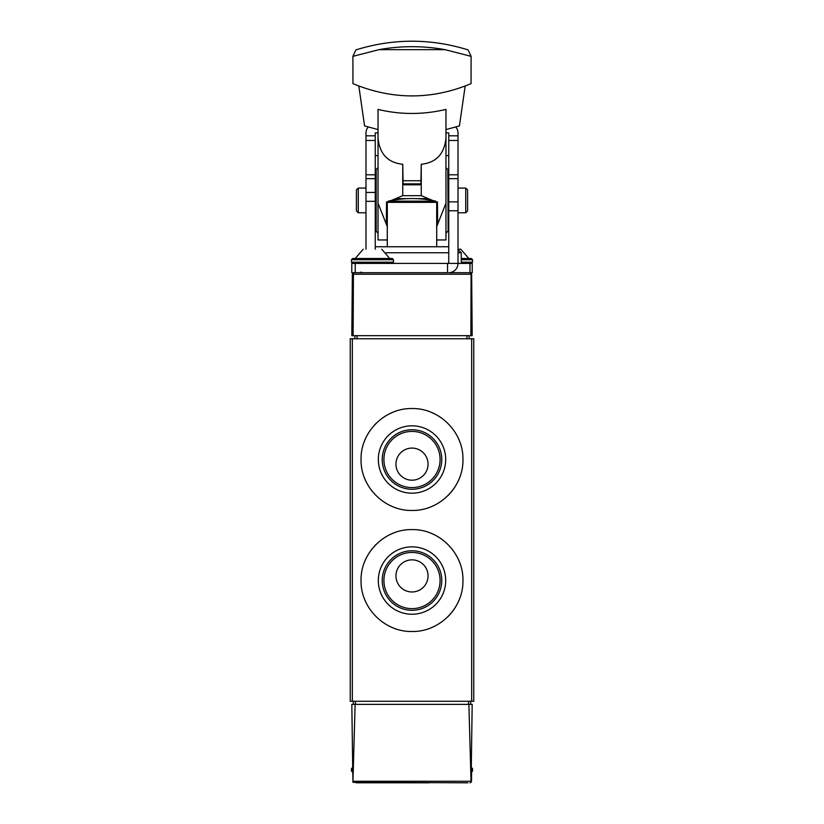 <?xml version="1.0" encoding="UTF-8"?>
<svg xmlns="http://www.w3.org/2000/svg" width="824" height="824" viewBox="0 0 824 824"><rect width="100%" height="100%" fill="white"/><g stroke="black" fill="none" stroke-linecap="round" stroke-linejoin="round"><path stroke-width="1.24" d="M462.954 459.504C463.521 432.095 439.367 407.993 412.031 408.549C384.643 407.942 360.449 432.167 361.046 459.483C360.449 486.819 384.592 511.024 411.979 510.447C439.357 511.014 463.5 486.963 462.954 459.504L462.954 459.504M471.668 338.767L350.241 338.767L350.241 701.286L473.759 701.286L473.759 338.767L471.668 338.767L471.668 701.286M462.954 580.549C463.521 553.141 439.367 529.039 412.031 529.595C384.643 528.987 360.449 553.203 361.046 580.529C360.449 607.865 384.592 632.07 411.979 631.493C439.357 632.059 463.5 607.999 462.954 580.549L462.954 580.549M467.919 782.8L352.929 782.337L351.817 704.365L355.113 704.365L352.929 782.337M356.081 782.8L429.294 782.8M472.183 704.365L471.071 782.337L468.887 704.365L472.183 704.365M471.596 772.263L471.513 781.265M355.113 704.365L468.887 704.365M469.968 782.8L471.071 782.337M470.669 704.365L470.669 701.286M353.331 704.365L353.331 701.286M471.287 767.36L472.523 768.596L472.523 771.068L471.287 772.304M459.04 439.934A50.954 50.954 0 0 0 458.175 437.977M434.804 413.936A50.954 50.954 0 0 0 431.57 412.464M392.471 412.443A50.954 50.954 0 0 0 390.71 413.215M375.971 423.474A50.954 50.954 0 0 0 374.209 425.328M367.216 435.206A50.954 50.954 0 0 0 364.95 439.944M364.939 479.022A50.954 50.954 0 0 0 366.464 482.349M388.66 504.793A50.954 50.954 0 0 0 392.42 506.544M431.539 506.554A50.954 50.954 0 0 0 433.063 505.895M448.009 495.543A50.954 50.954 0 0 0 459.03 479.094M445.691 459.504A33.691 33.691 0 0 0 395.159 430.334A33.691 33.691 0 0 0 395.159 488.673A33.691 33.691 0 0 0 445.691 459.504M459.04 560.979A50.954 50.954 0 0 0 458.175 559.012M434.804 534.982A50.954 50.954 0 0 0 431.57 533.499M392.471 533.489A50.954 50.954 0 0 0 390.71 534.261M375.971 544.52A50.954 50.954 0 0 0 374.209 546.374M367.216 556.251A50.954 50.954 0 0 0 364.95 560.99M364.939 600.068A50.954 50.954 0 0 0 366.464 603.395M388.66 625.838A50.954 50.954 0 0 0 392.42 627.579M431.539 627.6A50.954 50.954 0 0 0 433.063 626.94M448.009 616.589A50.954 50.954 0 0 0 459.03 600.14M445.691 580.549A33.691 33.691 0 0 0 395.159 551.369A33.691 33.691 0 0 0 395.159 609.719A33.691 33.691 0 0 0 445.691 580.549M440.098 459.504A28.098 28.098 0 0 0 397.951 435.175A28.098 28.098 0 0 0 397.951 483.832A28.098 28.098 0 0 0 440.098 459.504M428.058 464.139A16.058 16.058 0 0 0 403.976 450.234A16.058 16.058 0 0 0 403.976 478.044A16.058 16.058 0 0 0 428.058 464.139M441.767 459.504A29.767 29.767 0 0 0 397.117 433.723A29.767 29.767 0 0 0 397.117 485.284A29.767 29.767 0 0 0 441.767 459.504M440.098 580.549A28.098 28.098 0 0 0 397.951 556.221A28.098 28.098 0 0 0 397.951 604.878A28.098 28.098 0 0 0 440.098 580.549M428.058 575.914A16.058 16.058 0 0 0 403.976 562.009A16.058 16.058 0 0 0 403.976 589.819A16.058 16.058 0 0 0 428.058 575.914M441.767 580.549A29.767 29.767 0 0 0 397.117 554.768A29.767 29.767 0 0 0 397.117 606.32A29.767 29.767 0 0 0 441.767 580.549M470.102 272.692L448.75 272.692A9.26 9.26 0 0 0 458.01 263.423L472.214 263.423L472.214 272.692L470.102 272.692L471.647 274.217L472.183 335.677L470.875 335.677L471.091 273.043L470.102 272.692M352.353 274.217L351.817 335.677L353.125 335.677L353.424 274.217L352.909 273.043L352.353 274.217L353.898 272.692L352.909 273.043M471.647 274.217L471.091 273.043M353.125 335.677L470.875 335.677M448.75 246.747L375.25 246.747M458.01 249.559L461.234 252.752L458.01 252.752M448.75 252.752L386.147 252.752M461.234 252.752L461.327 263.423M435.731 201.138A111.158 111.158 0 0 0 388.269 201.138L435.731 201.138L436.699 202.354L436.699 246.747M469.124 335.677L469.124 338.767M354.876 335.677L354.876 338.767M447.535 263.423L351.786 263.423L351.786 272.692L447.535 272.692L447.535 263.423L448.75 263.423L448.75 132.87L445.969 132.87M455.734 127.05A9.26 8.858 180 0 1 458.01 132.87L458.01 201.87L448.75 201.87M448.75 263.423L458.01 263.423L458.01 201.87M445.969 155.602L448.75 155.602M368.266 127.05A9.26 8.858 0 0 0 365.99 132.87L365.99 249.219M375.25 249.219L375.25 132.87L378.031 132.87M378.031 155.602L375.25 155.602M358.275 212.788L358.275 188.078L356.421 189.932L356.421 210.934L358.275 212.788L365.99 212.788M458.01 188.078L465.725 188.078L465.725 212.788L458.01 212.788M465.725 188.078L467.579 189.932L467.579 210.934L465.725 212.788M432.868 200.562L421.26 195.679L402.74 195.679L391.132 200.562M437.472 201.87L437.472 220.75A24.699 23.484 0 0 0 437.606 220.647L437.472 220.647M437.606 220.647L437.472 203.744M437.472 220.75L437.472 222.799M445.969 137.907C444.476 153.892 436.236 162.678 421.26 164.275L420.951 180.744L403.049 180.744L402.74 164.275C387.764 162.678 379.524 153.892 378.031 137.907L378.031 109.407C400.546 114.804 423.196 114.804 445.969 109.407L445.969 203.157L436.699 226.662M378.031 137.907L378.031 203.157L387.301 226.662M386.528 201.798L386.394 220.647A24.699 23.484 0 0 0 386.528 220.75L386.528 222.799M386.528 220.75L386.528 203.744M378.937 49.667L352.899 56.341L355.917 49.893C393.306 38.316 430.695 38.316 468.084 49.893L471.101 56.341L445.063 49.667C423.114 45.691 401.072 45.691 378.937 49.667L445.063 49.667M352.899 56.341L352.95 83.646C392.451 99.992 431.817 99.992 471.05 83.646L471.101 56.341M465.179 86.046L459.421 125.907L445.969 129.595M447.823 169.559L448.132 231.307L447.823 169.559L445.969 167.705L445.969 187.769M445.969 213.097L445.969 233.161L447.823 231.307M445.969 203.157L445.969 239.959L436.699 239.959M358.821 86.046L364.579 125.907L378.031 129.595M378.031 203.157L378.031 239.959L387.301 239.959M420.951 180.744L420.951 184.782L403.049 184.782L403.049 180.744M376.177 169.559L376.177 231.307L375.868 169.559L378.031 167.705M460.235 249.219L458.01 249.219L460.235 249.219M468.784 258.489L461.286 258.489L471.287 258.489L468.784 258.489L460.791 249.219M363.209 249.219L355.216 258.489L389.731 258.489L381.739 249.219M351.477 259.714L393.47 259.714L392.234 258.489L352.713 258.489L351.477 259.714L351.477 262.187L352.713 263.423M352.332 338.767L352.332 701.286M470.535 781.265L353.465 781.265M468.537 704.365L468.537 701.286M355.463 704.365L355.463 701.286M352.373 768.596L351.477 768.596L352.713 767.36M352.394 771.068L351.477 771.068L352.713 772.304M472.523 768.596L471.627 768.596M472.523 771.068L471.606 771.068M470.576 274.217L353.424 274.217M436.699 202.354L387.301 202.354L387.301 246.747M466.951 335.677L466.951 338.767M357.049 335.677L357.049 338.767M469.979 263.423L469.979 272.692M448.75 135.816L458.01 135.816M375.25 135.816L365.99 135.816M375.25 140.482L365.99 140.482M375.25 174.801L365.99 174.801M448.75 178.664L458.01 178.664M448.75 140.482L458.01 140.482M448.75 174.801L458.01 174.801M375.25 178.664L365.99 178.664M365.99 192.414L375.25 192.414M458.01 210.779L448.75 210.779M365.99 201.324L375.25 201.324M355.216 263.423L355.216 272.692M421.26 164.275L421.26 195.679M402.74 164.275L402.74 195.679M420.951 183.865L403.049 183.865M428.181 198.636L415.471 198.636M408.529 198.636L395.819 198.636M471.287 258.489L472.523 259.714L461.296 259.714M472.523 259.714L472.523 262.187L461.316 262.187M393.47 259.714L393.47 262.187L351.477 262.187M351.477 768.596L351.477 771.068M361.355 272.095L359.532 272.692M388.269 201.138L387.301 202.354M375.25 212.788L375.868 212.788M448.132 212.788L448.75 212.788M375.25 188.078L375.868 188.078M448.132 188.078L448.75 188.078M358.275 188.078L365.99 188.078M376.177 231.307L378.031 233.161M472.523 262.187L471.287 263.423M393.47 262.187L392.234 263.423"/></g></svg>
